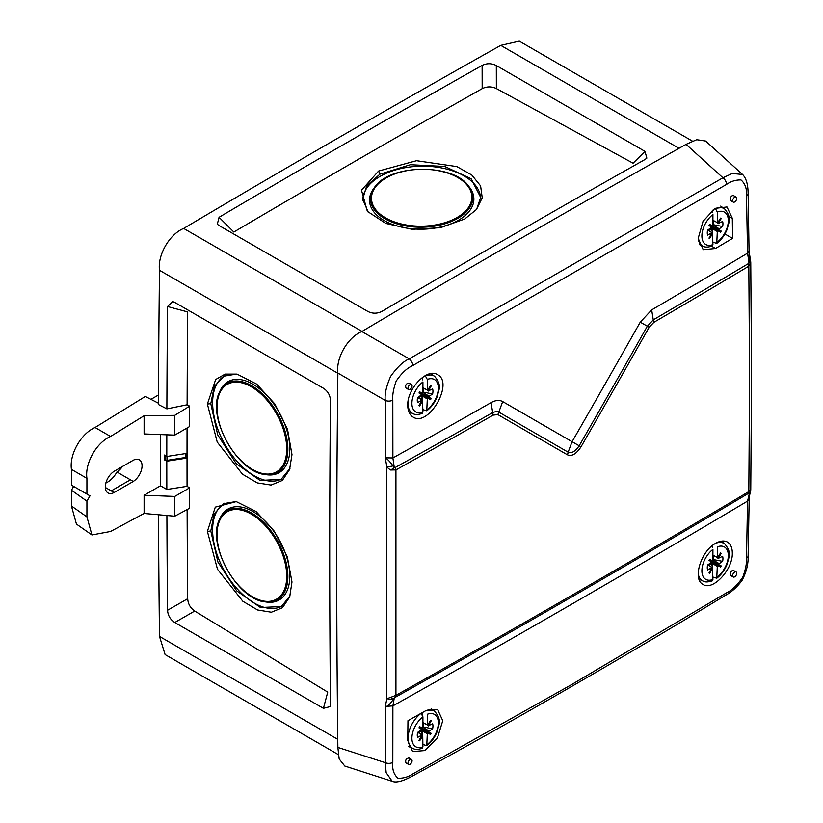 <?xml version="1.0" encoding="UTF-8"?>
<svg xmlns="http://www.w3.org/2000/svg" width="823" height="823" viewBox="0 0 823 823"><rect width="100%" height="100%" fill="white"/><g stroke="black" fill="none" stroke-linecap="round" stroke-linejoin="round"><path stroke-width="1.23" d="M408.126 401.12A21.563 12.448 120 0 0 413.156 413.691C415.039 414.854 418.063 414.771 422.209 413.455L422.919 412.056A18.692 10.792 120 0 1 411.901 403.373A18.692 10.792 120 0 1 422.919 381.954L422.919 392.571L421.87 393.559L431.221 398.497L430.552 399.649L427.672 397.993L427.302 398.918L426.767 410.79L422.312 409.442M426.787 410.811C431.468 407.169 434.986 402.334 437.332 396.305C438.577 389.536 442.455 385.905 434.678 376.409A21.563 12.448 120 0 0 425.409 375.988L425.028 375.741M425.409 375.988L427.302 379.424L427.518 390.493L430.552 385.545L431.221 385.925L428.341 390.915L427.826 390.277M428.341 396.84L432.631 393.929A11.08 6.399 -60 0 0 432.631 388.868L428.341 390.915M421.777 400.76L422.549 400.945L419.668 405.934L419 405.554L421.962 400.091L417.59 402.612A11.08 6.399 -60 0 1 417.59 397.55L421.89 394.649L419 392.983L419.668 391.83L422.549 393.497M422.919 412.056L422.549 400.945M427.672 397.993L421.89 394.649M431.221 398.497L427.621 397.499M427.888 397.036L421.397 393.908M423.68 388.466A6.759 3.899 -60 0 1 423.289 392.129L422.446 392.293M420.79 395.153L422.312 397.427A7.623 4.403 -60 0 1 420.316 399.073M418.526 397.962A6.759 3.899 120 0 0 421.067 395.966M430.275 398.723L430.552 399.649M421.366 393.579L419.339 392.406M431.221 385.925L430.552 385.545M432.631 393.929L423.289 392.129M421.962 400.091L417.734 397.468M422.312 400.739L422.312 397.427M422.312 379.907L422.312 377.52M698.192 238.783A21.563 12.448 120 0 0 703.14 246.262C705.033 247.435 708.047 247.353 712.193 246.036L712.913 244.626A18.692 10.792 120 0 1 701.885 235.944A18.692 10.792 120 0 1 712.913 214.536L712.913 225.142L711.854 226.14L721.215 231.078L720.547 232.23L717.666 230.563L717.296 231.489L716.761 243.371L712.307 242.024M716.782 243.392C721.452 239.75 724.97 234.915 727.316 228.887C728.571 222.117 732.439 218.486 724.672 208.98A21.563 12.448 120 0 0 715.393 208.558L715.022 208.322M715.393 208.558L717.296 212.005L717.502 223.074L720.547 218.116L721.215 218.507L718.335 223.496L717.81 222.858M718.335 229.411L722.625 226.5A11.08 6.399 -60 0 0 722.625 221.449L718.335 223.496M711.761 233.331L712.543 233.526L709.663 238.516L708.994 238.125L711.957 232.662L707.585 235.183A11.08 6.399 -60 0 1 707.585 230.131L711.874 227.22L708.994 225.553L709.663 224.401L712.543 226.068M712.913 244.626L712.543 233.526M717.666 230.563L711.874 227.22M721.215 231.078L717.615 230.07M717.882 229.607L711.391 226.479M713.675 221.048A6.759 3.899 -60 0 1 713.274 224.7L712.44 224.864M710.784 227.734L712.307 229.998A7.623 4.403 -60 0 1 710.311 231.644M708.521 230.533A6.759 3.899 120 0 0 711.062 228.547M720.269 231.294L720.547 232.23M711.35 226.15L709.323 224.977M721.215 218.507L720.547 218.116M722.625 226.5L713.274 224.7M711.957 232.662L707.729 230.049M712.307 233.321L712.307 229.998M712.307 212.488L712.307 210.184M408.671 746.564L413.156 748.539A21.563 12.448 120 0 1 408.64 732.902A21.563 12.448 120 0 1 421.088 713.335L422.919 716.812L422.919 727.419L421.87 728.417L431.221 733.355L430.552 734.507L427.672 732.84L427.302 733.766L426.767 745.648L422.312 744.301M422.199 748.282L422.919 746.903L422.734 735.855L419.668 740.793L419 740.402L421.962 734.939L417.59 737.459A11.08 6.399 -60 0 1 417.59 732.408L421.89 729.497L419 727.83L419.668 726.678L422.549 728.345M427.302 744.383A18.692 10.792 120 0 0 438.33 722.964A18.692 10.792 120 0 0 427.302 714.282L427.518 725.351L430.552 720.392L431.221 720.783L428.341 725.773L427.826 725.135M428.341 731.688L432.631 728.777A11.08 6.399 -60 0 0 432.631 723.726L428.341 725.773M427.672 732.84L421.89 729.497M431.221 733.355L427.621 732.347M427.888 731.894L421.397 728.756M423.68 723.324A6.759 3.899 -60 0 1 423.289 726.976L422.446 727.141M420.79 730.011L422.312 732.275A7.623 4.403 -60 0 1 420.316 733.921M418.526 732.809A6.759 3.899 120 0 0 421.067 730.824M430.275 733.571L430.552 734.507M421.366 728.427L419.339 727.254M421.87 735.669L422.549 735.803M431.221 720.783L430.552 720.392M432.631 728.777L423.289 726.976M421.962 734.939L417.734 732.326M422.312 735.597L422.312 732.275M422.312 714.765L422.312 712.625M698.182 573.569A21.563 12.448 120 0 0 703.14 581.12C705.033 582.283 708.047 582.2 712.193 580.884L712.913 579.485A18.692 10.792 120 0 1 701.885 570.802A18.692 10.792 120 0 1 712.913 549.383L712.913 560L711.854 560.988L721.215 565.926L720.547 567.078L717.666 565.422L717.296 566.347L716.761 578.219L712.307 576.872M717.296 576.954A18.692 10.792 120 0 0 728.314 555.535A18.692 10.792 120 0 0 717.296 546.853L717.502 557.922L720.547 552.974L721.215 553.354L718.335 558.344L717.81 557.706M718.335 564.269L722.625 561.358A11.08 6.399 -60 0 0 722.625 556.297L718.335 558.344M711.761 568.189L712.543 568.374L709.663 573.364L708.994 572.983L711.957 567.52L707.585 570.041A11.08 6.399 -60 0 1 707.585 564.979L711.874 562.078L708.994 560.412L709.663 559.259L712.543 560.926M712.913 579.485L712.543 568.374M717.666 565.422L711.874 562.078M721.215 565.926L717.615 564.928M717.882 564.465L711.391 561.337M713.675 555.895A6.759 3.899 -60 0 1 713.274 559.558L712.44 559.722M710.784 562.582L712.307 564.856A7.623 4.403 -60 0 1 710.311 566.502M708.521 565.391A6.759 3.899 120 0 0 711.062 563.395M720.269 566.152L720.547 567.078M711.35 561.008L709.323 559.835M721.215 553.354L720.547 552.974M722.625 561.358L713.274 559.558M711.957 567.52L707.729 564.897M712.307 568.168L712.307 564.856M712.307 547.336L712.307 545.649M337.872 747.428L385.257 762.643L386.162 772.684L392.201 781.284L344.796 766.038L339.179 758.95L337.872 747.428A16288.641 9404.298 120 0 1 337.872 373.056C335.794 357.974 347.728 337.286 361.842 331.535A16288.641 9404.298 -60 0 1 686.063 144.354L696.69 139.715L705.64 141.042L742.552 174.476L732.244 173.488L722.933 177.768L686.063 144.354M732.316 553.149C732.871 569.804 712.461 591.428 702.883 584.34C692.338 579.186 700.97 551.153 715.475 543.417C720.074 540.793 724.024 540.32 727.326 541.997C730.618 543.962 732.285 547.676 732.316 553.149M412.796 773.949C408.249 776.974 403.311 778.414 397.982 778.249C393.806 774.546 392.077 769.258 392.808 762.407L392.89 705.877A15786.066 8624.515 -2.5 0 0 747.562 501.104L746.492 558.21C746.831 563.169 745.597 569.485 742.778 577.149C737.439 585.06 732.017 590.286 726.503 592.838L571.841 684.458L412.796 773.949A5.771 3.323 -118.7 0 1 411.551 776.552C402.396 781.377 395.956 782.951 392.211 781.284M425.491 710.835L437.651 709.601L442.774 720.711L437.497 737.727L424.946 750.555L412.58 751.564L407.755 740.525A15816.342 8970.854 -119.1 0 0 407.961 720.691A15809.82 8967.027 -0.9 0 0 425.491 710.835M736.122 571.975L733.56 570.493C731.812 570.349 730.659 571.574 730.104 574.187L730.67 575.493L733.231 576.974A2.891 1.667 120 0 0 736.122 575.308A2.891 1.667 120 0 0 736.122 571.975A2.891 1.667 120 0 0 733.9 572.746A2.891 1.667 120 0 0 732.635 575.647A2.891 1.667 120 0 0 733.231 576.974M411.479 759.403L408.959 757.952C406.109 758.528 405.111 760.174 405.986 762.9L408.589 764.402A2.891 1.667 120 0 0 410.811 763.631A2.891 1.667 120 0 0 412.076 760.73A2.891 1.667 120 0 0 411.479 759.403A2.891 1.667 120 0 0 408.589 761.069A2.891 1.667 120 0 0 408.589 764.402M736.719 198.425A2.891 1.667 120 0 0 736.122 197.098A2.891 1.667 120 0 0 733.9 197.87A2.891 1.667 120 0 0 732.635 200.781A2.891 1.667 120 0 0 733.231 202.098A2.891 1.667 120 0 0 735.464 201.326A2.891 1.667 120 0 0 736.719 198.425M412.076 385.853A2.891 1.667 120 0 0 411.479 384.536A2.891 1.667 120 0 0 408.589 386.203A2.891 1.667 120 0 0 408.589 389.536A2.891 1.667 120 0 0 410.811 388.765A2.891 1.667 120 0 0 412.076 385.853M736.122 197.098L733.519 195.596C731.74 195.432 730.598 196.676 730.104 199.32L730.711 200.647L733.231 202.098M726.503 184.434C730.917 181.327 735.752 179.836 740.998 179.949C745.216 183.673 747.047 189.023 746.492 195.977L747.562 253.175A15786.066 9578.506 -177.3 0 1 651.662 309.911L640.253 322.163A15792.938 13354.379 120 0 1 572.098 441.704A15792.938 477.114 -147.5 0 1 502.688 401.573C499.427 399.803 495.549 400.153 491.033 402.642A15786.066 9578.506 -177.3 0 1 392.89 457.948L392.808 400.173C392.324 395.194 393.445 388.847 396.172 381.121C401.511 373.22 407.056 368.025 412.796 365.546L726.503 184.434A5.771 3.415 59.9 0 0 722.933 177.768L409.226 358.879L361.842 331.535M732.316 218.29A15816.342 9289.592 59.1 0 1 732.532 238.382A15809.82 9285.631 -179.1 0 1 715.475 248.505L703.192 249.667L698.182 238.382L703.017 221.356L714.909 208.384L726.997 206.974L732.316 218.29L728.911 216.398M411.479 384.536L408.918 383.055C406.037 383.611 405.07 385.277 406.027 388.055L408.589 389.536M407.755 405.677C406.809 389.012 427.055 367.716 437.332 374.568C454.625 382.417 428.33 427.95 412.879 416.911C409.607 414.782 407.899 411.037 407.755 405.677M724.909 233.979L732.532 238.382M392.993 465.931L386.851 467.083L385.329 457.835C387.715 459.285 390.267 461.981 392.993 465.931L394.258 467.371L395.4 467.402A15788.895 9580.224 2.7 0 0 492.607 412.621C496.3 411.263 498.327 411.068 498.697 412.045A15795.705 477.196 32.5 0 0 568.117 452.177C571.491 453.668 575.174 451.539 579.186 445.788A15795.705 13356.724 -60 0 0 647.341 326.217L653.256 319.869A15788.895 9580.224 2.7 0 0 748.261 263.679L748.981 262.568L747.562 253.175L749.187 250.593M750.144 492.648L749.208 494.129L749.3 496.886L750.144 492.648M749.208 494.129L747.562 501.104L749.187 498.923L749.341 496.907M750.185 492.627L750.72 489.438L748.817 491.609A5.195 3.055 -120.7 0 1 748.261 493.491L748.981 493.286A5.195 4.66 7.6 0 0 750.699 490.395A5.195 4.66 7.6 0 0 750.741 489.767M748.261 493.491A15788.895 8626.058 177.5 0 1 395.4 697.215L394.258 698.089A5.195 2.881 -145 0 1 390.4 697.472L386.851 698.706L392.993 699.787C389.824 704.519 387.273 706.741 385.329 706.453L392.89 705.877L394.258 698.089L392.993 699.787M392.808 762.407A5.771 3.415 0.1 0 1 385.257 762.643L385.329 706.453L386.851 698.706L386.851 467.083L390.4 469.995L395.935 469.912L395.935 695.353L390.4 697.472M390.4 469.995A5.195 2.387 147.5 0 0 394.258 467.371L392.89 457.948L385.329 457.835L385.257 400.42L337.872 373.056M392.808 400.173A5.771 3.251 -0.1 0 1 385.257 400.42C384.526 394.31 386.316 386.296 390.627 376.378C397.334 367.017 403.537 361.184 409.226 358.879A5.771 3.251 60.1 0 1 412.796 365.546M395.4 467.402A5.195 2.953 60.8 0 1 395.935 469.912A15789.8 9580.769 2.7 0 0 493.152 415.121L491.033 402.642M493.152 415.121L497.884 414.607A15796.559 477.217 32.5 0 0 567.314 454.749C571.604 456.765 576.162 454.121 581.007 446.838A15796.559 13357.444 -60 0 0 649.172 327.266L653.853 322.349M497.884 414.607L502.688 401.573M567.314 454.749A5.195 4.238 119.9 0 0 568.117 452.177L572.098 441.704L581.007 446.838M649.172 327.266L640.253 322.163M395.4 697.215A5.195 2.953 -119.3 0 0 395.935 695.353A15789.8 8626.552 177.5 0 0 748.817 491.609L749.599 378.93L748.817 266.179A15789.8 9580.769 2.7 0 1 653.812 322.369A5.195 3.025 59.6 0 0 653.256 319.869L651.662 309.911M748.261 263.679A5.195 3.045 59.2 0 1 748.817 266.179L750.72 261.961A5.195 0.607 -3.4 0 1 750.741 262.012L750.267 258.72L749.208 260.274L748.117 193.59A5.771 3.323 178.7 0 1 746.492 195.977M749.208 260.274L748.981 262.568A5.195 0.607 -3.4 0 0 750.741 262.012L750.73 262.053M160.464 434.575A16283.796 9401.499 120 0 0 160.475 485.807L144.107 495.251L174.743 496.434L174.743 516.206L144.107 513.459L110.549 531.483L91.929 534.96L86.929 516.875L86.929 501.145L71.447 490.23L71.447 506.001L76.446 524.086L91.929 534.96M144.107 495.251L144.107 513.459M174.743 516.206L189.65 508.203A16265.731 9391.068 120 0 1 189.588 487.864L187.058 486.342A16265.669 9391.027 120 0 1 187.027 458.072L185.947 457.423L185.947 453.514M71.447 490.23L73.659 486.414L89.995 495.847L86.929 494.078L86.929 478.348C84.707 463.349 96.404 442.63 110.549 436.468L144.107 415.738L144.107 433.947L174.743 435.12L189.588 426.551A16265.731 9391.068 120 0 1 189.65 406.14L174.743 415.348L174.743 435.12M89.995 495.847L86.929 501.145M133.275 481.465L114.099 492.535A12.993 7.5 -60 0 1 107.998 492.946A12.993 7.5 -60 0 1 105.93 482.792A12.993 7.5 -60 0 1 114.099 471.322L133.275 460.242A12.993 7.5 -60 0 1 139.375 459.831A12.993 7.5 -60 0 1 141.443 469.984A12.993 7.5 -60 0 1 133.275 481.455L116.938 472.021A18.775 10.843 -60 0 1 105.858 483.05M122.318 466.569A12.993 7.5 -60 0 1 116.938 472.021M130.415 479.819L111.249 490.878L114.099 492.535M111.239 490.878L105.313 487.453M86.929 494.078L71.447 485.138L71.447 469.377C69.225 454.378 80.921 433.659 95.067 427.497L145.332 396.449L158.489 403.239M150.938 399.34L158.52 394.968M144.107 415.738L174.743 415.348M187.109 404.782L166.884 408.877A16283.796 9401.499 -60 0 1 167.553 306.537L187.695 311.938A16265.669 9391.027 120 0 0 187.109 404.782L189.65 406.14M337.872 373.282L159.497 270.294A16283.796 9401.499 120 0 0 158.479 404.546L166.884 408.877M338.315 754.598L165.114 654.594L159.497 636.426A16283.796 9401.499 120 0 1 158.52 514.756M159.497 270.294C157.43 255.068 169.415 234.277 183.663 228.434A16283.796 9401.499 120 0 1 500.744 45.368L519.292 41.15L692.493 141.144M167.553 306.537L172.665 301.547L174.764 302.432L323.429 388.261C327.842 391.151 330.188 395.266 330.465 400.585A16283.796 9401.499 120 0 0 330.465 704.334L330.208 706.587L323.429 708.336L327.729 692.122L194.701 611.047C190.38 608.043 188.045 603.928 187.695 598.702L167.553 610.275A16283.796 9401.499 -60 0 1 166.904 515.507M167.553 610.275C167.943 615.542 170.34 619.616 174.764 622.507L323.429 708.336M166.822 434.822A16283.796 9401.499 120 0 0 166.802 456.477L164.333 455.047L164.333 459.769L166.802 461.199A16283.796 9401.499 120 0 0 166.832 489.479L187.058 486.342M160.475 485.807L166.832 489.479M187.119 509.56A16265.669 9391.027 120 0 0 187.695 598.702M187.058 428.011A16265.669 9391.027 120 0 0 187.027 453.35L166.802 456.477M166.802 461.199L187.027 458.072L187.027 453.35M207.386 531.401L215.297 507.122L236.273 501.608L256.035 511.495L274.378 531.319L287.299 556.718L291.98 581.984L289.665 596.984L282.505 607.713L271.364 612.23L257.568 609.987L242.816 601.253L217.478 569.238L207.386 531.401L210.791 531L214.103 513.891L223.64 503.645L235.512 501.629M291.98 454.615L289.573 469.583L282.32 480.457L271.086 485.076L257.239 482.895L242.466 474.192L217.231 442.085L207.386 404.042L215.657 379.526L225.142 374.095L237.045 374.115L256.725 384.135L274.872 404L287.536 429.369L291.98 454.615M174.743 496.434L189.588 487.864M482.124 65.428C486.856 63.124 491.588 63.165 496.32 65.552L644.985 151.381L646.857 158.129L645.037 159.477A16283.796 9401.499 120 0 0 381.985 311.351C377.263 313.769 372.531 313.789 367.788 311.423L219.124 225.584L217.313 224.216L219.072 217.293A16283.796 9401.499 -60 0 1 482.124 65.428L482.175 88.658A16265.669 9391.027 120 0 0 233.835 232.035L219.072 217.293M482.175 88.658C486.887 86.343 491.619 86.312 496.372 88.555L633.093 163.211L644.985 151.381M378.58 171.04L416.51 160.701L456.878 166.585L471.795 175.021L480.601 185.875L482.237 197.839L476.486 209.484L464.686 219.021L440.449 227.704L412.086 229.308L385.812 223.424L367.346 211.326L361.503 190.216L378.58 171.04L379.938 174.178L410.42 164.713L444.729 166.462L471.137 178.766L480.683 197.397L476.815 208.805M496.372 88.555L496.32 65.552M368.251 212.272L362.686 199.166L366.78 185.7L379.938 174.178M480.622 198.446A58.927 33.424 -0.9 0 0 421.191 166.184A58.927 33.424 -0.9 0 0 362.778 200.226M468.462 185.936C452.845 163.077 389.485 164.024 374.547 187.346A51.18 29.031 179.1 0 0 374.28 187.716A51.18 29.031 179.1 0 0 422.466 227.199A51.18 29.031 179.1 0 0 468.462 185.936L469.398 187.119A52.178 29.597 179.1 0 1 458.596 220.163A52.178 29.597 179.1 0 1 392.55 224.453A52.178 29.597 179.1 0 1 373.652 188.56L374.547 187.346A51.18 29.031 179.1 0 1 385.493 178.015M185.947 457.423L166.976 460.355L166.976 456.456M166.976 460.355L164.333 459.769M165.618 459.563L165.618 455.798M174.764 622.507L194.701 611.047M290.087 595.759L281.394 606.541L260.51 607.539L236.654 590.811L217.941 562.047L210.791 531M224.617 503.192A58.927 33.424 -119.1 0 0 212.612 530.053A58.927 33.424 -119.1 0 0 237.652 589.361A58.927 33.424 -119.1 0 0 282.145 606.057M289.799 576.193A52.178 29.597 60.9 0 1 266.59 602.076L265.088 601.86A51.18 29.031 60.9 0 0 287.855 576.481A51.18 29.031 60.9 0 0 259.111 518.274A51.18 29.031 60.9 0 0 219.35 519.827L219.957 518.439A52.178 29.597 60.9 0 1 260.49 516.854A52.178 29.597 60.9 0 1 289.799 576.193M289.994 468.369L281.116 479.377L260.109 480.447L236.263 463.699L217.704 434.842L210.791 403.661L214.268 386.46L223.959 376.152L236.273 374.126M282.001 478.791A58.927 33.424 60.9 0 1 224.278 443.319A58.927 33.424 60.9 0 1 224.772 375.761M265.088 474.521L266.59 474.737A52.178 29.597 -119.1 0 0 286.949 463.699A52.178 29.597 -119.1 0 0 289.799 448.854A52.178 29.597 -119.1 0 0 260.49 389.516A52.178 29.597 -119.1 0 0 219.957 391.1L219.35 392.489C206.624 417.066 237.477 472.423 265.088 474.521A51.18 29.031 -119.1 0 0 285.067 463.699A51.18 29.031 -119.1 0 0 265.88 397.375A51.18 29.031 -119.1 0 0 219.35 392.489M427.302 409.525A18.692 10.792 120 0 0 438.33 388.106A18.692 10.792 120 0 0 427.302 379.424M427.302 398.918L421.273 395.431M422.919 392.571L428.958 396.048M422.919 387.684L427.302 390.04M717.296 242.106A18.692 10.792 120 0 0 728.314 220.687A18.692 10.792 120 0 0 717.296 212.005M717.296 231.489L711.257 228.012M712.913 225.142L718.942 228.629M712.913 220.266L717.296 222.611M426.787 745.669C431.468 742.027 434.986 737.192 437.332 731.163C438.577 724.394 442.455 720.763 434.678 711.257A21.563 12.448 120 0 0 425.697 710.722M422.919 716.812A18.692 10.792 120 0 0 411.901 738.221A18.692 10.792 120 0 0 422.919 746.903M427.302 733.766L421.273 730.289M422.919 727.419L428.958 730.906M422.919 722.543L427.302 724.888M716.782 578.24C721.452 574.598 724.97 569.763 727.316 563.734C728.571 556.965 732.439 553.334 724.672 543.838A21.563 12.448 120 0 0 715.65 543.314M717.296 566.347L711.257 562.86M712.913 560L718.942 563.477M712.913 555.114L717.296 557.469M711.679 246.231L715.475 248.505M749.187 498.923L748.117 555.957C748.426 564.002 746.389 572.18 742.017 580.472C737.038 587.159 731.482 592.118 725.361 595.368A5.771 3.343 -121.3 0 0 726.503 592.838M748.117 555.957A5.771 3.343 -178.7 0 1 746.492 558.21M71.447 506.001L86.929 516.875M95.067 427.497L110.549 436.468M71.447 469.377L86.929 478.348M337.78 739.352L159.497 636.426M362.038 331.422L183.663 228.434M679.026 148.305L500.744 45.368M375.206 187.438A50.182 28.466 -0.9 0 0 428.526 225.831A50.182 28.466 -0.9 0 0 461.302 179.836A50.182 28.466 -0.9 0 0 375.206 187.438M216.747 533.962A51.18 29.031 60.9 0 1 219.35 519.827C206.624 544.404 237.477 599.761 265.088 601.86M286.743 576.295A50.182 28.466 -119.1 0 0 244.987 511.165A50.182 28.466 -119.1 0 0 219.762 552.161A50.182 28.466 -119.1 0 0 258.792 599.741A50.182 28.466 -119.1 0 0 286.743 576.295M207.386 404.042L210.791 403.661M217.025 407.272A50.182 28.466 -119.1 0 0 244.987 464.151A50.182 28.466 -119.1 0 0 284.007 463.226A50.182 28.466 -119.1 0 0 258.792 392.077A50.182 28.466 -119.1 0 0 217.025 407.272M434.678 376.409L430.871 373.632M413.156 413.691L408.846 411.778M428.474 391.048L427.518 390.493M421.602 400.297L422.734 400.996M724.672 208.98L720.711 206.1M703.14 246.262L699.19 244.513M718.469 223.619L717.502 223.074M711.586 232.878L712.718 233.578M434.678 711.257L431.18 708.706M413.156 748.539C415.039 749.712 418.063 749.63 422.209 748.313M428.474 725.907L427.518 725.351M421.602 735.155L422.734 735.855M724.672 543.838L721.082 541.215M703.14 581.12L699.087 579.32M718.469 558.478L717.502 557.922M711.586 567.726L712.718 568.426M725.361 595.368C622.209 658.03 517.605 718.428 411.551 776.552M748.117 193.59C748.045 184.486 746.194 178.107 742.552 174.466M749.239 252.177L750.226 258.72M750.761 262.568L751.553 376.142L750.761 489.623"/></g></svg>
